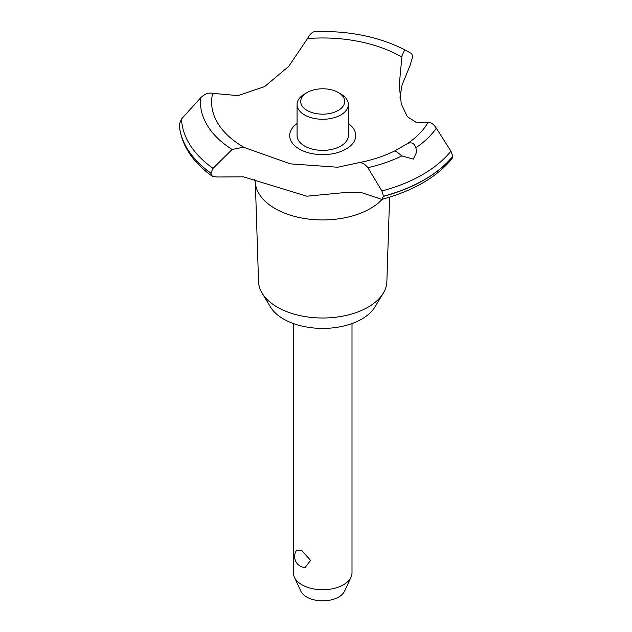 <?xml version="1.0" encoding="UTF-8"?>
<svg xmlns="http://www.w3.org/2000/svg" width="632" height="632" viewBox="0 0 632 632"><rect width="100%" height="100%" fill="white"/><g stroke="black" fill="none" stroke-linecap="round" stroke-linejoin="round"><path stroke-width="0.95" d="M389.596 197.152L386.863 281.659A64.172 37.051 180 0 1 383.284 293.177A64.172 37.051 180 0 1 277.329 307.16A64.172 37.051 180 0 1 262.122 293.177A64.172 37.051 180 0 1 258.543 281.659L255.344 182.656M383.284 293.177L374.918 307.002A55.308 31.932 180 0 1 283.594 319.057A55.308 31.932 180 0 1 270.488 307.002L262.122 293.177M382.218 199.285A67.395 38.915 180 0 1 370.36 208.544A67.395 38.915 180 0 1 275.046 208.544A67.395 38.915 180 0 1 255.423 183.312L254.72 179.449M428.069 122.426L417.041 122.908L407.324 116.659L401.281 103.996L399.227 85.281L402.015 55.616L404.757 49.794L411.693 53.649L412.704 56.683L409.986 65.594M315.202 31.663C312.737 31.537 310.17 33.844 307.507 38.576L288.69 66.407L264.69 86.537L238.082 95.63L212.66 93.339C208.686 92.43 204.697 93.915 200.692 97.778L181.518 118.958L179.219 124.385M381.791 199.404C413.091 190.927 436.514 177.355 452.062 158.695L452.804 156.23A143.59 82.903 180 0 1 424.238 179.772A143.59 82.903 180 0 1 383.45 196.268L381.791 199.404L361.512 192.61L342.497 192.792L306.883 196.212L243.391 176.826L217.029 176.992L212.392 176.344L210.827 173.121L213.039 168.341L232.094 149.484L243.391 147.193L290.278 163.846L337.693 167.243L358.628 162.74C372.058 160.086 384.098 156.151 394.747 150.93L407.277 143.693C411.416 141.773 414.284 143.14 415.903 147.777L416.575 152.296L413.36 159.106L401.802 155.914C397.923 152.581 395.569 150.922 394.731 150.937M409.986 65.586L402.015 85.241L399.985 97.391M452.804 156.349A143.59 82.903 180 0 1 424.238 179.891A143.59 82.903 180 0 1 383.45 196.386M357.902 162.945C361.378 162.021 364.696 163.601 367.871 167.693L381.91 190.983L383.45 196.268M293.398 323.56L293.398 572.821A29.301 16.922 0 0 0 294.386 577.182A29.301 16.922 0 0 0 301.985 584.79A29.301 16.922 0 0 0 330.307 589.166A29.301 16.922 0 0 0 351.021 577.182A29.301 16.922 0 0 0 352.008 572.821L352.008 323.56M296.653 550.172L301.985 550.693L310.581 560.41L305.106 567.512A10.989 10.989 0 0 1 296.653 550.172M351.021 577.182L344.582 591.141A22.641 13.067 180 0 1 328.577 600.4A22.641 13.067 180 0 1 306.694 597.019A22.641 13.067 180 0 1 300.832 591.141L294.386 577.182M338.246 92.501A21.978 12.687 0 0 0 307.16 92.501A21.978 12.687 0 0 0 307.16 110.45A21.978 12.687 0 0 0 338.246 110.45A21.978 12.687 0 0 0 338.246 92.501L340.838 94.002L338.246 92.501M340.838 94.002L340.838 94.002A25.643 14.805 180 0 1 348.343 104.47A25.643 14.805 180 0 1 332.519 118.145A25.643 14.805 180 0 1 304.577 114.937A25.643 14.805 180 0 1 297.064 104.47A25.643 14.805 180 0 1 304.577 94.002L307.16 92.501M348.343 104.47L348.343 135.572A25.643 14.805 180 0 1 332.519 149.247A25.643 14.805 180 0 1 304.577 146.039A25.643 14.805 180 0 1 297.064 135.572L297.064 104.47M452.804 156.23L450.924 151.143L436.293 128.185A122.245 70.579 180 0 1 415.903 147.777M244.663 147.754A111.09 64.14 180 0 1 244.15 147.461A111.09 64.14 180 0 1 212.66 93.339M307.507 38.576A111.09 64.14 180 0 1 401.257 56.761A111.09 64.14 180 0 1 401.77 57.054M436.301 128.185C433.433 123.919 430.692 122 428.069 122.434A111.09 64.14 180 0 1 407.277 143.693M348.343 123.548A33.03 19.071 180 0 1 346.06 149.057A33.03 19.071 180 0 1 300.587 149.737A33.03 19.071 180 0 1 297.064 123.548M210.827 173.239A143.59 82.903 180 0 1 179.196 123.975M210.827 173.121A143.59 82.903 180 0 1 179.196 123.856M401.802 155.914A122.245 70.579 180 0 1 367.871 167.693M450.924 151.143A141.228 81.536 180 0 1 422.571 174.614A141.228 81.536 180 0 1 381.91 190.983M213.039 168.341A141.228 81.536 180 0 1 181.518 118.958M232.094 149.484A122.245 70.579 180 0 1 200.692 97.778M212.392 176.344C191.883 161.634 180.823 144.246 179.204 124.164M404.757 49.794C378.71 36.617 348.667 30.557 314.61 31.6"/></g></svg>
